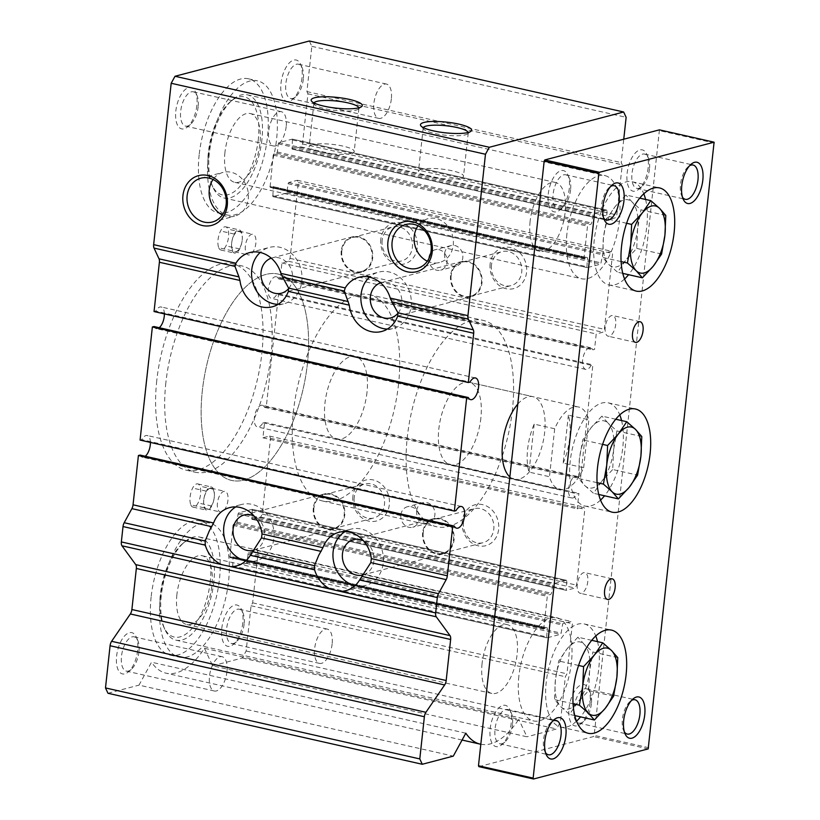 <?xml version="1.0" encoding="UTF-8"?>
<svg xmlns="http://www.w3.org/2000/svg" width="820" height="820" viewBox="0 0 820 820"><rect width="100%" height="100%" fill="white"/><g stroke="black" fill="none" stroke-linecap="round" stroke-linejoin="round"><path stroke-width="0.61" stroke-dasharray="4.1 3.07" d="M355.06 585.593A29.089 24.948 -104.7 0 0 365.566 585.459A29.089 24.948 -104.7 0 0 382.315 550.989A29.089 24.948 -104.7 0 0 350.786 529.187A29.089 24.948 -104.7 0 0 345.097 531.596M245.744 560.9A29.089 24.948 -104.7 0 0 256.24 560.767A29.089 24.948 -104.7 0 0 272.988 526.297A29.089 24.948 -104.7 0 0 241.469 504.495A29.089 24.948 -104.7 0 0 235.781 506.903M242.207 240.127A10.578 4.961 102.7 0 0 239.276 231.189A10.578 4.961 102.7 0 0 231.691 242.894A10.578 4.961 102.7 0 0 234.622 251.822A10.578 4.961 102.7 0 0 242.207 240.127A12.976 6.088 102.7 0 0 241.49 232.173A9.768 4.582 102.7 0 0 239.327 229.907A9.768 4.582 102.7 0 0 234.233 234.079A12.976 6.088 102.7 0 0 231.691 242.894A12.976 6.088 102.7 0 0 232.408 250.848A9.768 4.582 102.7 0 0 234.571 253.113A9.768 4.582 102.7 0 0 239.665 248.942A12.976 6.088 102.7 0 0 242.207 240.127M382.12 240.496A17.579 15.078 -104.7 0 0 401.718 260.914A17.579 15.078 -104.7 0 0 411.835 240.086A17.579 15.078 -104.7 0 0 392.79 226.914A17.579 15.078 -104.7 0 0 382.12 240.496M380.808 239.337A21.156 18.142 -104.7 0 0 406.207 263.322A21.156 18.142 -104.7 0 0 410.082 227.693A21.156 18.142 -104.7 0 0 380.808 239.337M341.827 251.074A17.579 15.078 -104.7 0 0 361.435 271.492A17.579 15.078 -104.7 0 0 371.552 250.664A17.579 15.078 -104.7 0 0 352.508 237.492A17.579 15.078 -104.7 0 0 341.827 251.074M341.253 250.94A18.245 15.652 -104.7 0 0 361.599 272.137A18.245 15.652 -104.7 0 0 372.106 250.52A18.245 15.652 -104.7 0 0 352.333 236.847A18.245 15.652 -104.7 0 0 341.253 250.94M288.722 288.425A18.245 15.652 -104.7 0 0 290.065 266.869A18.245 15.652 -104.7 0 0 272.148 257.9A18.245 15.652 -104.7 0 0 271.256 258.167M278.031 304.374A29.089 24.948 -104.7 0 0 284.171 303.687A29.089 24.948 -104.7 0 0 300.919 269.206A29.089 24.948 -104.7 0 0 269.401 247.414A29.089 24.948 -104.7 0 0 260.186 252.457M387.347 329.076A29.089 24.948 -104.7 0 0 393.487 328.379A29.089 24.948 -104.7 0 0 410.236 293.909A29.089 24.948 -104.7 0 0 378.717 272.107A29.089 24.948 -104.7 0 0 369.502 277.15M154.047 311.549L155.697 311.108L469.993 382.11M154.027 326.534A11.111 5.217 102.7 0 0 156.282 328.646A11.111 5.217 102.7 0 0 159.224 327.713M164.369 313.875A11.111 5.217 102.7 0 0 161.171 306.977A11.111 5.217 102.7 0 0 155.697 311.108M140.076 440.084L141.737 439.653L456.033 510.645M140.066 455.079A11.111 5.217 102.7 0 0 142.311 457.181A11.111 5.217 102.7 0 0 145.253 456.248M150.409 442.421A11.111 5.217 102.7 0 0 147.21 435.522A11.111 5.217 102.7 0 0 141.737 439.653M245.354 245.979A10.578 4.961 102.7 0 0 248.286 254.917A10.578 4.961 102.7 0 0 255.461 245.692A10.578 4.961 102.7 0 0 252.949 234.274A10.578 4.961 102.7 0 0 245.354 245.979M463.505 522.268A17.579 15.078 -104.7 0 0 483.113 542.697A17.579 15.078 -104.7 0 0 493.23 521.858A17.579 15.078 -104.7 0 0 474.185 508.687A17.579 15.078 -104.7 0 0 463.505 522.268M462.203 521.11A21.156 18.142 -104.7 0 0 487.603 545.095A21.156 18.142 -104.7 0 0 491.467 509.476A21.156 18.142 -104.7 0 0 462.203 521.11M217.433 503.06A10.578 4.961 102.7 0 0 220.354 511.998A10.578 4.961 102.7 0 0 227.529 502.773A10.578 4.961 102.7 0 0 225.018 491.364A10.578 4.961 102.7 0 0 217.433 503.06M203.76 499.974A10.578 4.961 102.7 0 0 206.691 508.912A10.578 4.961 102.7 0 0 214.276 497.207A10.578 4.961 102.7 0 0 211.355 488.269A10.578 4.961 102.7 0 0 203.76 499.974A12.976 6.088 102.7 0 0 204.477 507.928A9.768 4.582 102.7 0 0 206.64 510.194A9.768 4.582 102.7 0 0 211.734 506.022A12.976 6.088 102.7 0 0 214.276 497.207A12.976 6.088 102.7 0 0 213.559 489.253A9.768 4.582 102.7 0 0 211.396 486.988A9.768 4.582 102.7 0 0 206.302 491.159A12.976 6.088 102.7 0 0 203.76 499.974M218.745 247.753A9.768 4.582 102.7 0 0 220.908 250.018A9.768 4.582 102.7 0 0 226.002 245.846A12.976 6.088 102.7 0 0 227.827 229.087A9.768 4.582 102.7 0 0 225.664 226.822A9.768 4.582 102.7 0 0 220.57 230.994A12.976 6.088 102.7 0 0 218.745 247.753L232.408 250.848M190.814 504.843A9.768 4.582 102.7 0 0 192.977 507.108A9.768 4.582 102.7 0 0 198.071 502.937A12.976 6.088 102.7 0 0 199.895 486.168A9.768 4.582 102.7 0 0 197.733 483.902A9.768 4.582 102.7 0 0 192.638 488.074A12.976 6.088 102.7 0 0 190.814 504.843L204.477 507.928M137.647 650.516A21.156 9.932 -77.3 0 1 128.34 671.918A21.156 9.932 -77.3 0 1 116.748 665.071A21.156 9.932 -77.3 0 1 122.836 638.155A21.156 9.932 -77.3 0 1 136.233 636.966A21.156 9.932 -77.3 0 1 137.647 650.516M138.959 651.674A17.579 8.251 -77.3 0 1 131.22 669.458A17.579 8.251 -77.3 0 1 126.341 671.119A17.579 8.251 -77.3 0 1 122.17 652.156A17.579 8.251 -77.3 0 1 134.09 636.822A17.579 8.251 -77.3 0 1 137.78 640.42A17.579 8.251 -77.3 0 1 138.959 651.674M226.976 671.559A17.579 8.251 -77.3 0 1 214.358 691.004A17.579 8.251 -77.3 0 1 210.186 672.041A17.579 8.251 -77.3 0 1 222.107 656.707A17.579 8.251 -77.3 0 1 226.976 671.559M196.861 105.503A21.156 9.932 -77.3 0 1 187.544 126.905A21.156 9.932 -77.3 0 1 175.962 120.058A21.156 9.932 -77.3 0 1 182.04 93.142A21.156 9.932 -77.3 0 1 195.447 91.953A21.156 9.932 -77.3 0 1 196.861 105.503M198.163 106.661A17.579 8.251 -77.3 0 1 190.424 124.445A17.579 8.251 -77.3 0 1 185.556 126.106A17.579 8.251 -77.3 0 1 181.374 107.143A17.579 8.251 -77.3 0 1 193.294 91.809A17.579 8.251 -77.3 0 1 196.984 95.407A17.579 8.251 -77.3 0 1 198.163 106.661M286.18 126.546A17.579 8.251 -77.3 0 1 273.572 145.98A17.579 8.251 -77.3 0 1 269.39 127.018A17.579 8.251 -77.3 0 1 281.321 111.694A17.579 8.251 -77.3 0 1 286.18 126.546M302.016 77.89A21.156 9.932 -77.3 0 1 292.709 99.292A21.156 9.932 -77.3 0 1 281.116 92.445A21.156 9.932 -77.3 0 1 287.205 65.528A21.156 9.932 -77.3 0 1 300.602 64.339A21.156 9.932 -77.3 0 1 302.016 77.89M303.328 79.048A17.579 8.251 -77.3 0 1 295.589 96.832A17.579 8.251 -77.3 0 1 290.71 98.492A17.579 8.251 -77.3 0 1 286.539 79.53A17.579 8.251 -77.3 0 1 298.459 64.196A17.579 8.251 -77.3 0 1 302.149 67.793A17.579 8.251 -77.3 0 1 303.328 79.048M391.345 98.933A17.579 8.251 -77.3 0 1 378.727 118.377A17.579 8.251 -77.3 0 1 374.555 99.415A17.579 8.251 -77.3 0 1 386.476 84.081A17.579 8.251 -77.3 0 1 391.345 98.933M242.812 622.903A21.156 9.932 -77.3 0 1 233.505 644.305A21.156 9.932 -77.3 0 1 221.912 637.468A21.156 9.932 -77.3 0 1 227.991 610.551A21.156 9.932 -77.3 0 1 241.398 609.352A21.156 9.932 -77.3 0 1 242.812 622.903M244.114 624.071A17.579 8.251 -77.3 0 1 236.375 641.845A17.579 8.251 -77.3 0 1 231.506 643.505A17.579 8.251 -77.3 0 1 227.324 624.543A17.579 8.251 -77.3 0 1 239.255 609.219A17.579 8.251 -77.3 0 1 242.935 612.806A17.579 8.251 -77.3 0 1 244.114 624.071M332.131 643.946A17.579 8.251 -77.3 0 1 319.523 663.39A17.579 8.251 -77.3 0 1 315.351 644.428A17.579 8.251 -77.3 0 1 327.272 629.094A17.579 8.251 -77.3 0 1 332.131 643.946M165.845 382.827A105.78 49.661 102.7 0 0 195.119 472.197A105.78 49.661 102.7 0 0 266.869 379.967A105.78 49.661 102.7 0 0 241.736 265.844A105.78 49.661 102.7 0 0 165.845 382.827M156.743 380.767A105.78 49.661 102.7 0 0 186.017 470.137A105.78 49.661 102.7 0 0 257.757 377.907A105.78 49.661 102.7 0 0 232.624 263.784A105.78 49.661 102.7 0 0 156.743 380.767M224.926 152.53A35.26 16.554 102.7 0 0 234.684 182.327A35.26 16.554 102.7 0 0 258.597 151.577A35.26 16.554 102.7 0 0 250.213 113.539A35.26 16.554 102.7 0 0 224.926 152.53M208.27 156.907A68.757 32.277 102.7 0 0 227.304 214.994A68.757 32.277 102.7 0 0 273.931 155.041A68.757 32.277 102.7 0 0 257.593 80.862A68.757 32.277 102.7 0 0 208.27 156.907M199.157 154.847A68.757 32.277 102.7 0 0 218.192 212.933A68.757 32.277 102.7 0 0 264.819 152.981A68.757 32.277 102.7 0 0 248.491 78.812A68.757 32.277 102.7 0 0 199.157 154.847M176.884 594.715A35.26 16.554 102.7 0 0 186.642 624.502A35.26 16.554 102.7 0 0 210.555 593.762A35.26 16.554 102.7 0 0 202.181 555.724A35.26 16.554 102.7 0 0 176.884 594.715M160.238 599.082A68.757 32.277 102.7 0 0 179.262 657.179A68.757 32.277 102.7 0 0 225.9 597.226A68.757 32.277 102.7 0 0 209.561 523.047A68.757 32.277 102.7 0 0 160.238 599.082M151.126 597.032A68.757 32.277 102.7 0 0 170.15 655.118A68.757 32.277 102.7 0 0 216.787 595.166A68.757 32.277 102.7 0 0 200.449 520.987A68.757 32.277 102.7 0 0 151.126 597.032M465.821 733.203L151.526 662.211L139 685.13L453.296 756.122M480.817 744.263A87.268 40.969 102.7 0 0 518.773 719.304L204.477 648.302A87.268 40.969 102.7 0 1 166.071 673.179A87.268 40.969 102.7 0 1 151.526 662.211M204.477 648.302L212.616 665.799L526.911 736.79L518.773 719.304M212.616 665.799L242.32 657.999L246.143 650.998L251.063 605.755L252.652 602.833L258.105 552.701L257.07 550.476L248.388 552.762L246.861 562.151L561.157 633.143L562.684 623.753L571.355 621.478L572.391 623.702L566.948 673.835L565.359 676.746L560.439 721.989L556.616 728.99L526.911 736.79M107.973 693.269L139 685.13M292.719 140.025L607.015 211.017L606.718 210.125L292.422 139.123L292.115 149.137L300.909 146.862L302.508 143.941L307.951 93.818L306.916 91.584L311.836 46.34L309.345 41M292.422 139.123L606.595 210.125L593.188 213.651L591.661 223.04L591.025 224.208L588.124 224.967L587.489 226.135L584.086 257.5L584.373 258.392L587.509 257.623L273.214 186.632L270.2 187.39L584.496 258.382M584.373 258.392L270.077 187.39L273.193 155.134L273.839 153.975L276.729 153.207L277.365 152.048L278.257 143.818L278.892 142.649L292.299 139.133M272.619 195.744L586.915 266.746L587.202 267.638L272.906 196.646L273.214 186.632M272.906 196.646L587.325 267.638L600.732 264.112L602.905 253.554L611.576 251.279L612.612 253.503L604.371 329.343L602.782 332.254L596.212 333.986L594.531 349.412L592.87 349.843A11.111 5.217 102.7 0 0 590.615 347.741A11.111 5.217 102.7 0 0 583.082 357.417A11.111 5.217 102.7 0 0 585.726 369.4A11.111 5.217 102.7 0 0 591.199 365.269L592.86 364.828L580.57 477.947L578.91 478.388A11.111 5.217 102.7 0 0 576.655 476.276A11.111 5.217 102.7 0 0 569.121 485.963A11.111 5.217 102.7 0 0 571.765 497.945A11.111 5.217 102.7 0 0 577.239 493.814L578.889 493.373L577.218 508.8L583.789 507.078L584.824 509.302L576.583 585.142L574.994 588.053L566.189 590.338L251.904 519.337L260.698 517.061L262.287 514.14L270.528 438.3L269.493 436.076L262.923 437.808L264.593 422.382L262.943 422.812L577.239 493.814M590.615 347.741L276.33 276.74A11.111 5.217 102.7 0 1 278.585 278.851L280.235 278.41L281.916 262.984L288.486 261.262L290.075 258.351L298.316 182.511L297.281 180.277L288.609 182.563L286.436 193.12L273.029 196.636M276.33 276.74A11.111 5.217 102.7 0 0 268.796 286.426A11.111 5.217 102.7 0 0 271.43 298.408A11.111 5.217 102.7 0 0 276.904 294.277L591.199 365.269M576.655 476.276L262.359 405.285A11.111 5.217 102.7 0 1 264.614 407.386L266.274 406.956L278.564 293.837L276.904 294.277M262.359 405.285A11.111 5.217 102.7 0 0 254.825 414.971A11.111 5.217 102.7 0 0 257.47 426.953A11.111 5.217 102.7 0 0 262.943 422.812M252.498 510.224L566.794 581.216L566.497 580.324L252.211 509.322L251.904 519.337M252.211 509.322L566.384 580.324L552.977 583.85L551.44 593.239L550.804 594.408L547.914 595.166L547.278 596.335L543.865 627.7L544.162 628.591L547.299 627.823L233.003 556.831L229.989 557.59L544.285 628.581M544.162 628.591L229.866 557.59L232.982 525.333L233.618 524.164L236.508 523.406L237.144 522.248L238.036 514.017L238.681 512.848L252.088 509.333M232.398 565.943L546.694 636.945L546.991 637.837L232.695 566.845L233.003 556.831M232.695 566.845L547.104 637.837L560.511 634.311L561.157 633.143M246.861 562.151L246.225 563.319L232.818 566.835M517.768 404.137A42.312 19.864 -77.3 0 1 532.938 396.685A42.312 19.864 -77.3 0 1 544.644 432.437A42.312 19.864 -77.3 0 1 514.294 479.228A42.312 19.864 -77.3 0 1 509.866 476.922M530.109 221.472A35.26 16.554 102.7 0 0 539.867 251.258A35.26 16.554 102.7 0 0 563.781 220.518A35.26 16.554 102.7 0 0 555.406 182.47A35.26 16.554 102.7 0 0 530.109 221.472M482.068 663.646A35.26 16.554 102.7 0 0 491.826 693.443A35.26 16.554 102.7 0 0 515.739 662.693A35.26 16.554 102.7 0 0 507.365 624.655A35.26 16.554 102.7 0 0 482.068 663.646M546.694 636.945L547.299 627.823M566.794 581.216L566.189 590.338M586.915 266.746L587.509 257.623M607.015 211.017L606.41 220.139L615.205 217.853L616.804 214.942L622.247 164.81L621.211 162.585L623.753 139.215M281.916 262.984L596.212 333.986M288.486 261.262L602.782 332.254M280.235 278.41L594.531 349.412M278.585 278.851L592.87 349.843M278.564 293.837L592.86 364.828M266.274 406.956L580.57 477.947M264.614 407.386L578.91 478.388M264.593 422.382L578.889 493.373M262.923 437.808L577.218 508.8M269.493 436.076L583.789 507.078M270.528 438.3L584.824 509.302M416.652 510.819A10.578 9.071 -104.7 0 0 428.45 523.109A10.578 9.071 -104.7 0 0 434.538 510.573A10.578 9.071 -104.7 0 0 423.079 502.65A10.578 9.071 -104.7 0 0 416.652 510.819M352.887 496.418A21.156 18.142 -104.7 0 0 378.276 520.403A21.156 18.142 -104.7 0 0 382.151 484.774A21.156 18.142 -104.7 0 0 352.887 496.418M262.287 514.14L576.583 585.142M260.698 517.061L574.994 588.053M257.07 550.476L571.355 621.478M258.105 552.701L572.391 623.702M252.652 602.833L566.948 673.835M251.063 605.755L565.359 676.746M246.143 650.998L560.439 721.989M242.32 657.999L556.616 728.99M290.075 258.351L604.371 329.343M313.322 508.031A18.245 15.652 -104.7 0 0 333.678 529.228A18.245 15.652 -104.7 0 0 344.174 507.601A18.245 15.652 -104.7 0 0 324.402 493.927A18.245 15.652 -104.7 0 0 313.322 508.031M313.906 508.154A17.579 15.078 -104.7 0 0 333.504 528.582A17.579 15.078 -104.7 0 0 343.621 507.744A17.579 15.078 -104.7 0 0 324.577 494.573A17.579 15.078 -104.7 0 0 313.906 508.154M254.138 550.087A18.245 15.652 -104.7 0 0 264.686 534.005A18.245 15.652 -104.7 0 0 254.149 516.087M354.189 497.576A17.579 15.078 -104.7 0 0 373.787 518.004A17.579 15.078 -104.7 0 0 383.914 497.166A17.579 15.078 -104.7 0 0 364.859 483.995A17.579 15.078 -104.7 0 0 354.189 497.576M363.465 574.779A18.245 15.652 -104.7 0 0 374.012 558.697A18.245 15.652 -104.7 0 0 363.465 540.78M422.648 532.723A18.245 15.652 -104.7 0 0 442.995 553.92A18.245 15.652 -104.7 0 0 453.501 532.293A18.245 15.652 -104.7 0 0 433.729 518.619A18.245 15.652 -104.7 0 0 422.648 532.723M423.222 532.846A17.579 15.078 -104.7 0 0 442.82 553.274A17.579 15.078 -104.7 0 0 452.947 532.436A17.579 15.078 -104.7 0 0 433.893 519.265A17.579 15.078 -104.7 0 0 423.222 532.846M400.877 514.96A10.578 9.071 -104.7 0 0 412.675 527.25A10.578 9.071 -104.7 0 0 418.764 514.714A10.578 9.071 -104.7 0 0 407.304 506.791A10.578 9.071 -104.7 0 0 400.877 514.96M428.809 257.88A10.578 9.071 -104.7 0 0 440.606 270.169A10.578 9.071 -104.7 0 0 446.695 257.634A10.578 9.071 -104.7 0 0 435.235 249.71A10.578 9.071 -104.7 0 0 428.809 257.88M444.583 253.739A10.578 9.071 -104.7 0 0 456.381 266.029A10.578 9.071 -104.7 0 0 462.47 253.493A10.578 9.071 -104.7 0 0 451.01 245.57A10.578 9.071 -104.7 0 0 444.583 253.739M427.333 261.211A22.652 19.434 -104.7 0 0 439.499 262.502A22.652 19.434 -104.7 0 0 452.537 235.658A22.652 19.434 -104.7 0 0 427.999 218.684A22.652 19.434 -104.7 0 0 418.036 225.797M222.353 214.912A22.652 19.434 -104.7 0 0 234.53 216.203A22.652 19.434 -104.7 0 0 247.568 189.358A22.652 19.434 -104.7 0 0 223.019 172.385A22.652 19.434 -104.7 0 0 213.056 179.488M421.5 169.35A22.652 4.736 6.2 0 0 418.487 171.308A22.652 4.736 6.2 0 0 440.494 178.463A22.652 4.736 6.2 0 0 463.525 176.197A22.652 4.736 6.2 0 0 447.084 169.801A22.652 4.736 6.2 0 0 421.5 169.35M423.325 127.612A22.652 4.736 6.2 0 0 423.192 128.023A22.652 4.736 6.2 0 0 423.602 129.088A22.652 4.736 6.2 0 0 445.198 135.177A22.652 4.736 6.2 0 0 467.605 133.865A22.652 4.736 6.2 0 0 468.23 132.912A22.652 4.736 6.2 0 0 468.189 132.481M312.184 144.658A22.652 4.736 6.2 0 0 309.171 146.616A22.652 4.736 6.2 0 0 331.178 153.77A22.652 4.736 6.2 0 0 354.209 151.505A22.652 4.736 6.2 0 0 337.768 145.109A22.652 4.736 6.2 0 0 312.184 144.658M314.009 102.92A22.652 4.736 6.2 0 0 313.875 103.33A22.652 4.736 6.2 0 0 314.285 104.386A22.652 4.736 6.2 0 0 335.882 110.485A22.652 4.736 6.2 0 0 358.279 109.173A22.652 4.736 6.2 0 0 358.914 108.219A22.652 4.736 6.2 0 0 358.873 107.789M480.879 418.036A42.312 19.864 -77.3 0 1 450.518 464.827A42.312 19.864 -77.3 0 1 440.473 419.174A42.312 19.864 -77.3 0 1 469.163 382.284A42.312 19.864 -77.3 0 1 480.879 418.036M512.428 409.744A105.78 49.661 -77.3 0 1 436.537 526.727A105.78 49.661 -77.3 0 1 411.404 412.614A105.78 49.661 -77.3 0 1 483.154 320.374A105.78 49.661 -77.3 0 1 512.428 409.744M307.449 363.444A105.78 49.661 -77.3 0 1 231.568 480.428A105.78 49.661 -77.3 0 1 206.435 366.314A105.78 49.661 -77.3 0 1 278.175 274.075A105.78 49.661 -77.3 0 1 307.449 363.444A105.78 49.661 -77.3 0 1 231.568 480.428A105.78 49.661 -77.3 0 1 206.435 366.314A105.78 49.661 -77.3 0 1 278.175 274.075A105.78 49.661 -77.3 0 1 307.449 363.444M311.836 46.34L626.131 117.342M306.916 91.584L621.211 162.585M307.951 93.818L622.247 164.81M302.508 143.941L616.804 214.942M300.909 146.862L615.205 217.853M297.281 180.277L611.576 251.279M298.316 182.511L612.612 253.503M490.134 264.03A21.156 18.142 -104.7 0 0 515.524 288.015A21.156 18.142 -104.7 0 0 519.398 252.386A21.156 18.142 -104.7 0 0 490.134 264.03M491.436 265.188A17.579 15.078 -104.7 0 0 511.034 285.616A17.579 15.078 -104.7 0 0 521.161 264.778A17.579 15.078 -104.7 0 0 502.106 251.607A17.579 15.078 -104.7 0 0 491.436 265.188M451.154 275.766A17.579 15.078 -104.7 0 0 470.752 296.184A17.579 15.078 -104.7 0 0 480.868 275.356A17.579 15.078 -104.7 0 0 461.824 262.185A17.579 15.078 -104.7 0 0 451.154 275.766M450.569 275.643A18.245 15.652 -104.7 0 0 470.926 296.84A18.245 15.652 -104.7 0 0 481.432 275.212A18.245 15.652 -104.7 0 0 461.65 261.539A18.245 15.652 -104.7 0 0 450.569 275.643M398.038 313.117A18.245 15.652 -104.7 0 0 399.381 291.571A18.245 15.652 -104.7 0 0 381.474 282.592A18.245 15.652 -104.7 0 0 380.582 282.859M639.764 198.143L625.937 195.016L615.113 206.63A34.378 16.144 -77.3 0 1 632.199 202.14L625.937 195.016M665.799 215.445L640.922 209.828L632.199 202.14A34.378 16.144 -77.3 0 1 637.601 228.841A34.378 16.144 -77.3 0 1 625.916 260.032A34.378 16.144 -77.3 0 1 608.819 264.522A34.378 16.144 -77.3 0 1 603.428 237.82A34.378 16.144 -77.3 0 1 615.113 206.63L606.749 218.796L603.428 237.82L602.556 257.388L608.819 264.522L617.552 272.199L625.916 260.032L636.73 248.419L637.601 228.841L640.922 209.828M615.748 419.235L601.911 416.109L591.097 427.722L582.733 439.889L579.402 458.913L578.541 478.48L584.803 485.604L593.526 493.291L601.89 481.125A34.378 16.144 -77.3 0 1 584.803 485.604A34.378 16.144 -77.3 0 1 579.402 458.913A34.378 16.144 -77.3 0 1 591.097 427.722A34.378 16.144 -77.3 0 1 608.184 423.233L601.911 416.109M641.783 436.537L616.906 430.92L608.184 423.233A34.378 16.144 -77.3 0 1 613.585 449.934L612.714 469.511L637.591 475.128M591.732 640.328L577.895 637.201L567.081 648.815A34.378 16.144 -77.3 0 1 584.168 644.325L577.895 637.201M617.768 657.63L592.891 652.002L584.168 644.325A34.378 16.144 -77.3 0 1 589.57 671.026A34.378 16.144 -77.3 0 1 577.874 702.207A34.378 16.144 -77.3 0 1 560.788 706.697A34.378 16.144 -77.3 0 1 555.386 679.995A34.378 16.144 -77.3 0 1 567.081 648.815L558.707 660.981L555.386 679.995L554.515 699.573L560.788 706.697L569.51 714.384L577.874 702.207L588.698 690.594L589.57 671.026L592.891 652.002M598.754 494.47L593.526 493.291M597.073 482.672L578.541 478.48M602.608 444.378L582.733 439.889M367.001 392.308A42.312 19.864 -77.3 0 1 336.651 439.1A42.312 19.864 -77.3 0 1 326.596 393.457A42.312 19.864 -77.3 0 1 355.296 356.556A42.312 19.864 -77.3 0 1 367.001 392.308M563.155 463.105A42.312 19.864 102.7 0 0 569.695 438.095A42.312 19.864 102.7 0 0 568.362 415.156L588.862 419.779A42.312 19.864 102.7 0 0 578.489 406.976A42.312 19.864 102.7 0 0 554.679 428.757L534.179 424.124A42.312 19.864 102.7 0 0 528.972 472.084L549.472 476.717A42.312 19.864 102.7 0 0 559.845 489.519A42.312 19.864 102.7 0 0 583.645 467.738L563.155 463.105L568.362 415.156M645.586 199.455A52.89 24.825 -77.3 0 1 646.806 226.422A52.89 24.825 -77.3 0 1 628.591 274.69M624.553 279.005A52.89 24.825 -77.3 0 1 608.86 284.919A52.89 24.825 -77.3 0 1 596.294 227.857A52.89 24.825 -77.3 0 1 632.169 181.743A52.89 24.825 -77.3 0 1 643.803 193.827M258.31 139.318A50.245 23.585 -77.3 0 1 237.81 188.661A50.245 23.585 -77.3 0 1 211.724 184.613A50.245 23.585 -77.3 0 1 230.481 101.598A50.245 23.585 -77.3 0 1 258.31 139.318M261.908 139.482A52.89 24.825 -77.3 0 1 223.962 197.979A52.89 24.825 -77.3 0 1 212.872 187.165A52.89 24.825 -77.3 0 1 232.603 99.784A52.89 24.825 -77.3 0 1 247.271 94.802A52.89 24.825 -77.3 0 1 261.908 139.482M566.897 234.059A52.89 24.825 102.7 0 0 581.534 278.749A52.89 24.825 102.7 0 0 619.469 220.252A52.89 24.825 102.7 0 0 604.832 175.572A52.89 24.825 102.7 0 0 566.897 234.059M210.279 581.493A50.245 23.585 -77.3 0 1 189.779 630.846A50.245 23.585 -77.3 0 1 163.692 626.798A50.245 23.585 -77.3 0 1 182.44 543.783A50.245 23.585 -77.3 0 1 210.279 581.493M213.866 581.667A52.89 24.825 -77.3 0 1 175.931 640.153A52.89 24.825 -77.3 0 1 164.83 629.35A52.89 24.825 -77.3 0 1 184.572 541.969A52.89 24.825 -77.3 0 1 199.229 536.977A52.89 24.825 -77.3 0 1 213.866 581.667M518.855 676.244A52.89 24.825 102.7 0 0 533.492 720.923A52.89 24.825 102.7 0 0 571.438 662.437A52.89 24.825 102.7 0 0 556.8 617.747A52.89 24.825 102.7 0 0 518.855 676.244M616.906 430.92L613.585 449.934A34.378 16.144 -77.3 0 1 601.89 481.125L612.714 469.511M661.607 254.036L636.73 248.419M622.769 273.378L617.552 272.199M621.088 261.58L602.556 257.388M626.623 223.286L606.749 218.796M554.679 428.757L549.472 476.717M583.645 467.738L588.862 419.779M590.072 702.494A21.156 9.932 -77.3 0 1 580.755 723.896A21.156 9.932 -77.3 0 1 569.172 717.059A21.156 9.932 -77.3 0 1 575.25 690.143A21.156 9.932 -77.3 0 1 588.657 688.943A21.156 9.932 -77.3 0 1 590.072 702.494M569.295 188.477A21.156 9.932 -77.3 0 1 559.978 209.879A21.156 9.932 -77.3 0 1 548.395 203.032A21.156 9.932 -77.3 0 1 554.474 176.115A21.156 9.932 -77.3 0 1 567.87 174.926A21.156 9.932 -77.3 0 1 569.295 188.477M648.159 167.762A21.156 9.932 -77.3 0 1 638.852 189.164A21.156 9.932 -77.3 0 1 627.259 182.327A21.156 9.932 -77.3 0 1 633.337 155.41A21.156 9.932 -77.3 0 1 646.744 154.211A21.156 9.932 -77.3 0 1 648.159 167.762M511.198 723.209A21.156 9.932 -77.3 0 1 501.891 744.611A21.156 9.932 -77.3 0 1 490.298 737.764A21.156 9.932 -77.3 0 1 496.377 710.848A21.156 9.932 -77.3 0 1 509.784 709.659A21.156 9.932 -77.3 0 1 511.198 723.209M478.9 766.649L593.526 736.555L594.162 735.386L659.434 129.847M545.525 752.657A17.579 8.251 -77.3 0 1 544.705 751.171A17.579 8.251 -77.3 0 1 551.265 722.133A17.579 8.251 -77.3 0 1 552.649 721.149M648.179 748.906L593.526 736.555M714.507 143.08L659.844 130.728M648.815 747.737L594.162 735.386M597.544 641.64A52.89 24.825 -77.3 0 1 598.764 668.607A52.89 24.825 -77.3 0 1 580.55 716.875M576.521 721.19A52.89 24.825 -77.3 0 1 560.818 727.104A52.89 24.825 -77.3 0 1 548.262 670.043A52.89 24.825 -77.3 0 1 584.127 623.928A52.89 24.825 -77.3 0 1 595.761 636.002M621.57 420.547A52.89 24.825 -77.3 0 1 622.79 447.515A52.89 24.825 -77.3 0 1 604.566 495.782M600.537 500.097A52.89 24.825 -77.3 0 1 584.845 506.012A52.89 24.825 -77.3 0 1 572.278 448.95A52.89 24.825 -77.3 0 1 608.153 402.835A52.89 24.825 -77.3 0 1 619.776 414.92M605.201 327.262A10.578 4.961 102.7 0 0 608.132 336.2A10.578 4.961 102.7 0 0 615.307 326.975A10.578 4.961 102.7 0 0 612.786 315.567A10.578 4.961 102.7 0 0 605.201 327.262M577.27 584.342A10.578 4.961 102.7 0 0 580.201 593.28A10.578 4.961 102.7 0 0 587.376 584.055A10.578 4.961 102.7 0 0 584.865 572.647A10.578 4.961 102.7 0 0 577.27 584.342M591.374 703.662A17.579 8.251 -77.3 0 1 583.635 721.446A17.579 8.251 -77.3 0 1 578.766 723.096A17.579 8.251 -77.3 0 1 574.584 704.134A17.579 8.251 -77.3 0 1 586.505 688.81A17.579 8.251 -77.3 0 1 590.195 692.398A17.579 8.251 -77.3 0 1 591.374 703.662M624.399 731.952A17.579 8.251 -77.3 0 1 623.569 730.466A17.579 8.251 -77.3 0 1 630.129 701.418A17.579 8.251 -77.3 0 1 631.513 700.434M570.597 189.635A17.579 8.251 -77.3 0 1 562.858 207.419A17.579 8.251 -77.3 0 1 557.979 209.079A17.579 8.251 -77.3 0 1 553.807 190.117A17.579 8.251 -77.3 0 1 565.728 174.783A17.579 8.251 -77.3 0 1 569.418 178.381A17.579 8.251 -77.3 0 1 570.597 189.635M603.622 217.925A17.579 8.251 -77.3 0 1 602.792 216.439A17.579 8.251 -77.3 0 1 609.352 187.401A17.579 8.251 -77.3 0 1 610.736 186.417M649.46 168.93A17.579 8.251 -77.3 0 1 641.722 186.714A17.579 8.251 -77.3 0 1 636.853 188.364A17.579 8.251 -77.3 0 1 632.681 169.402A17.579 8.251 -77.3 0 1 644.602 154.078A17.579 8.251 -77.3 0 1 648.282 157.665A17.579 8.251 -77.3 0 1 649.46 168.93M682.486 197.22A17.579 8.251 -77.3 0 1 681.666 195.734A17.579 8.251 -77.3 0 1 688.226 166.696A17.579 8.251 -77.3 0 1 689.61 165.701M512.5 724.367A17.579 8.251 -77.3 0 1 504.761 742.151A17.579 8.251 -77.3 0 1 499.892 743.812A17.579 8.251 -77.3 0 1 495.721 724.849A17.579 8.251 -77.3 0 1 507.641 709.515A17.579 8.251 -77.3 0 1 511.321 713.113A17.579 8.251 -77.3 0 1 512.5 724.367M613.575 696.221L588.698 690.594M574.738 715.563L569.51 714.384M573.057 703.755L554.515 699.573M578.582 665.471L558.707 660.981M398.551 384.026A105.78 49.661 -77.3 0 1 322.66 501.01A105.78 49.661 -77.3 0 1 297.527 386.886A105.78 49.661 -77.3 0 1 369.277 294.657A105.78 49.661 -77.3 0 1 398.551 384.026M534.179 424.124L528.972 472.084M239.665 248.942L226.002 245.846M234.233 234.079L220.57 230.994M241.49 232.173L227.827 229.087M211.734 506.022L198.071 502.937M206.302 491.159L192.638 488.074M213.559 489.253L199.895 486.168M252.017 519.337L566.312 590.328M251.607 518.445L565.902 589.447M238.681 512.848L552.977 583.85M238.036 514.017L552.332 585.008M237.144 522.248L551.44 593.239M236.508 523.406L550.804 594.408M233.618 524.164L547.914 595.166M232.982 525.333L547.278 596.335M229.569 556.698L543.865 627.7M232.88 556.831L547.176 627.823M233.29 557.723L547.586 628.714M246.225 563.319L560.511 634.311M247.753 553.92L562.048 624.922M248.388 552.762L562.684 623.753M292.238 149.137L606.534 220.129M291.828 148.246L606.113 219.247M278.892 142.649L593.188 213.651M278.257 143.818L592.553 214.809M277.365 152.048L591.661 223.04M276.729 153.207L591.025 224.208M273.839 153.975L588.124 224.967M273.193 155.134L587.489 226.135M269.79 186.499L584.086 257.5M273.091 186.632L587.386 257.623M273.511 187.524L587.807 258.515M286.436 193.12L600.732 264.112M287.072 191.952L601.367 262.943M287.974 183.721L602.259 254.723M288.609 182.563L602.905 253.554M345.845 590.636L365.566 585.459M338.957 532.293L350.786 529.187M236.529 565.943L256.24 560.767M229.641 507.601L241.469 504.495M361.435 271.492L401.718 260.914M352.508 237.492L392.79 226.914M281.414 293.191L361.599 272.137M272.148 257.9L352.333 236.847M272.342 306.793L284.171 303.687M249.68 252.591L269.401 247.414M381.659 331.485L393.487 328.379M358.996 277.283L378.717 272.107M475.467 377.969L161.171 306.977M470.577 399.637L156.282 328.646M461.506 506.514L147.21 435.522M456.607 528.182L142.311 457.181M234.622 251.822L248.286 254.917M239.276 231.189L252.949 234.274M206.691 508.912L220.354 511.998M211.355 488.269L225.018 491.364M220.908 250.018L234.571 253.113M225.664 226.822L239.327 229.907M192.977 507.108L206.64 510.194M197.733 483.902L211.396 486.988M137.78 640.42L136.233 636.966M131.22 669.458L128.34 671.918M126.341 671.119L214.358 691.004M134.09 636.822L222.107 656.707M196.984 95.407L195.447 91.953M190.424 124.445L187.544 126.905M185.556 126.106L273.572 145.98M193.294 91.809L281.321 111.694M302.149 67.793L300.602 64.339M295.589 96.832L292.709 99.292M290.71 98.492L378.727 118.377M298.459 64.196L386.476 84.081M242.935 612.806L241.398 609.352M236.375 641.845L233.505 644.305M231.506 643.505L319.523 663.39M239.255 609.219L327.272 629.094M186.017 470.137L195.119 472.197M232.624 263.784L241.736 265.844M218.192 212.933L227.304 214.994M248.491 78.812L257.593 80.862M170.15 655.118L179.262 657.179M200.449 520.987L209.561 523.047M462.08 740.04L166.071 673.179M585.726 369.4L271.43 298.408M571.765 497.945L257.47 426.953M253.493 550.281L333.678 529.228M244.216 514.981L324.402 493.927M333.504 528.582L373.787 518.004M324.577 494.573L364.859 483.995M362.809 574.974L442.995 553.92M353.543 539.673L433.729 518.619M442.82 553.274L483.113 542.697M433.893 519.265L474.185 508.687M423.079 502.65L407.304 506.791M428.45 523.109L412.675 527.25M451.01 245.57L435.235 249.71M456.381 266.029L440.606 270.169M417.37 268.314L439.499 262.502M405.859 224.495L427.999 218.684M212.39 222.015L234.53 216.203M200.89 178.196L223.019 172.385M423.192 128.023L418.487 171.308M468.23 132.912L463.525 176.197M467.605 133.865L470.895 131.333M423.602 129.088L420.926 125.911M313.875 103.33L309.171 146.616M358.914 108.219L354.209 151.505M358.279 109.173L361.579 106.641M314.285 104.386L311.61 101.219M507.365 624.655L202.181 555.724M491.826 693.443L186.642 624.502M555.406 182.47L250.213 113.539M539.867 251.258L234.684 182.327M450.518 464.827L514.294 479.228M469.163 382.284L532.938 396.685M322.66 501.01L436.537 526.727M369.277 294.657L483.154 320.374M606.41 220.139L292.115 149.137M470.752 296.184L511.034 285.616M461.824 262.185L502.106 251.607M390.74 317.893L470.926 296.84M381.474 282.592L461.65 261.539M336.651 439.1L559.845 489.519M355.296 356.556L578.489 406.976M211.724 184.613L212.872 187.165M230.481 101.598L232.603 99.784M223.962 197.979L581.534 278.749M247.271 94.802L604.832 175.572M163.692 626.798L164.83 629.35M182.44 543.783L184.572 541.969M175.931 640.153L533.492 720.923M199.229 536.977L556.8 617.747M608.86 284.919L636.187 291.09M632.169 181.743L659.495 187.913M544.705 751.171L546.243 754.625M551.265 722.133L554.146 719.673M560.818 727.104L588.155 733.275M584.127 623.928L611.464 630.098M640.123 321.737L612.786 315.567M635.459 342.37L608.132 336.2M612.191 578.817L584.865 572.647M607.528 599.451L580.201 593.28M590.195 692.398L588.657 688.943M583.635 721.446L580.755 723.896M578.766 723.096L627.259 734.054M586.505 688.81L635.008 699.768M623.569 730.466L625.117 733.92M630.129 701.418L633.009 698.968M569.418 178.381L567.87 174.926M562.858 207.419L559.978 209.879M557.979 209.079L606.482 220.037M565.728 174.783L614.221 185.74M602.792 216.439L604.34 219.893M609.352 187.401L612.232 184.941M648.282 157.665L646.744 154.211M641.722 186.714L638.852 189.164M636.853 188.364L685.346 199.321M644.602 154.078L693.095 165.035M681.666 195.734L683.203 199.188M688.226 166.696L691.106 164.236M511.321 713.113L509.784 709.659M504.761 742.151L501.891 744.611M499.892 743.812L548.385 754.759M507.641 709.515L556.134 720.472M584.845 506.012L612.171 512.182M608.153 402.835L635.479 409.006"/><path stroke-width="1.23" d="M422.269 764.271L107.973 693.269L105.493 687.929L110.075 645.74A5.289 2.48 102.7 0 1 111.612 641.301L130.349 613.965A5.289 2.48 102.7 0 0 131.887 609.526L136.345 568.486A5.289 2.48 102.7 0 0 135.72 564.611L121.985 545.802A5.289 2.48 102.7 0 1 121.35 541.928L123.02 526.553A5.289 2.48 102.7 0 1 124.189 522.719L131.887 508.636A5.289 2.48 102.7 0 0 133.045 504.802L213.6 522.996A29.089 24.948 -104.7 0 1 229.641 507.601A29.089 24.948 -104.7 0 1 262.021 533.933L261.498 537.91L250.295 555.304L314.603 569.828A29.089 24.948 -104.7 0 0 330.798 589.242L340.085 591.343A29.089 24.948 -104.7 0 0 345.845 590.636A29.089 24.948 -104.7 0 0 359.621 579.996L437.316 597.554L435.645 612.929A5.289 2.48 102.7 0 0 436.281 616.804L450.006 635.613A5.289 2.48 102.7 0 1 450.641 639.487L446.182 680.518A5.289 2.48 102.7 0 1 444.645 684.966L425.908 712.293A5.289 2.48 102.7 0 0 424.37 716.741L419.789 758.92L422.269 764.271L453.296 756.122L465.821 733.203A87.268 40.969 102.7 0 0 480.366 744.17A87.268 40.969 102.7 0 0 480.817 744.263M314.603 569.828L314.46 565.697L318.662 555.458L322.926 547.688A29.089 24.948 -104.7 0 1 338.957 532.293A29.089 24.948 -104.7 0 1 371.347 558.625L447.341 575.794L452.702 526.512L454.352 526.071A11.111 5.217 102.7 0 0 456.607 528.182A11.111 5.217 102.7 0 0 464.14 518.496A11.111 5.217 102.7 0 0 461.506 506.514A11.111 5.217 102.7 0 0 456.033 510.645L454.372 511.085L466.662 397.966L468.322 397.536A11.111 5.217 102.7 0 0 470.577 399.637A11.111 5.217 102.7 0 0 478.111 389.951A11.111 5.217 102.7 0 0 475.467 377.969A11.111 5.217 102.7 0 0 469.993 382.11L468.343 382.54L154.047 311.549L159.398 262.257A5.289 2.48 102.7 0 0 159.018 258.823L238.948 276.883L239.952 280.46A29.089 24.948 -104.7 0 0 272.342 306.793A29.089 24.948 -104.7 0 0 288.373 291.397L288.63 288.107L282.603 277.129L344.297 291.059L345.22 287.922A29.089 24.948 -104.7 0 1 358.996 277.283A29.089 24.948 -104.7 0 1 390.248 298.09L391.929 301.821L468.322 319.072L473.314 329.824A5.289 2.48 102.7 0 1 473.693 333.258L468.343 382.54M345.097 531.596A29.089 24.948 -104.7 0 0 333.125 551.665A29.089 24.948 -104.7 0 0 355.06 585.593M359.621 579.996L370.814 562.612L371.347 558.625M213.6 522.996L209.346 530.765L205.143 541.005L205.277 545.136A29.089 24.948 -104.7 0 0 221.472 564.549L230.758 566.64A29.089 24.948 -104.7 0 0 236.529 565.943A29.089 24.948 -104.7 0 0 250.295 555.304M235.781 506.903A29.089 24.948 -104.7 0 0 223.798 526.973A29.089 24.948 -104.7 0 0 245.744 560.9M370.814 562.612L446.182 579.637L438.485 593.711A5.289 2.48 102.7 0 0 437.316 597.554M271.256 258.167A18.245 15.652 -104.7 0 0 261.067 271.994A18.245 15.652 -104.7 0 0 281.414 293.191A18.245 15.652 -104.7 0 0 288.722 288.425M260.186 252.457A29.089 24.948 -104.7 0 0 251.73 269.893A29.089 24.948 -104.7 0 0 278.031 304.374M623.753 139.215L626.131 117.342L623.641 111.992L309.345 41L175.008 76.27L171.185 83.271L153.647 244.647A5.289 2.48 102.7 0 0 154.027 248.081L234.971 266.367L238.948 276.883M234.971 266.367L235.904 263.23A29.089 24.948 -104.7 0 1 249.68 252.591A29.089 24.948 -104.7 0 1 280.922 273.398L282.603 277.129M344.297 291.059L349.269 305.153A29.089 24.948 -104.7 0 0 381.659 331.485A29.089 24.948 -104.7 0 0 397.69 316.089L397.956 312.799L391.929 301.821M369.502 277.15A29.089 24.948 -104.7 0 0 361.046 294.585A29.089 24.948 -104.7 0 0 387.347 329.076M466.662 397.966L152.366 326.975L154.027 326.534L468.322 397.536M159.224 327.713A11.111 5.217 102.7 0 0 164.369 313.875M152.366 326.975L140.076 440.084L454.372 511.085M452.702 526.512L138.406 455.51L140.066 455.079L454.352 526.071M145.253 456.248A11.111 5.217 102.7 0 0 150.409 442.421M138.406 455.51L133.045 504.802M154.027 248.081L159.018 258.823M509.866 476.922A42.312 19.864 -77.3 0 1 502.578 443.476A42.312 19.864 -77.3 0 1 517.768 404.137M623.641 111.992L489.304 147.272L485.471 154.262L467.943 315.638A5.289 2.48 102.7 0 0 468.322 319.072M446.182 579.637A5.289 2.48 102.7 0 0 447.341 575.794M105.493 687.929L419.789 758.92M254.149 516.087A18.245 15.652 -104.7 0 0 244.216 514.981A18.245 15.652 -104.7 0 0 233.136 529.084A18.245 15.652 -104.7 0 0 253.493 550.281A18.245 15.652 -104.7 0 0 254.138 550.087M363.465 540.78A18.245 15.652 -104.7 0 0 353.543 539.673A18.245 15.652 -104.7 0 0 342.463 553.777A18.245 15.652 -104.7 0 0 362.809 574.974A18.245 15.652 -104.7 0 0 363.465 574.779M418.036 225.797A22.652 19.434 -104.7 0 0 414.243 236.191A22.652 19.434 -104.7 0 0 427.333 261.211M392.103 242.002A22.652 19.434 -104.7 0 0 417.37 268.314A22.652 19.434 -104.7 0 0 430.408 241.469A22.652 19.434 -104.7 0 0 405.859 224.495A22.652 19.434 -104.7 0 0 392.103 242.002M387.932 241.808A25.727 22.068 -104.7 0 0 418.815 270.969A25.727 22.068 -104.7 0 0 423.52 227.652A25.727 22.068 -104.7 0 0 387.932 241.808M213.056 179.488A22.652 19.434 -104.7 0 0 209.264 189.891A22.652 19.434 -104.7 0 0 222.353 214.912M187.134 195.703A22.652 19.434 -104.7 0 0 212.39 222.015A22.652 19.434 -104.7 0 0 225.438 195.17A22.652 19.434 -104.7 0 0 200.89 178.196A22.652 19.434 -104.7 0 0 187.134 195.703M182.952 195.498A25.727 22.068 -104.7 0 0 213.835 224.67A25.727 22.068 -104.7 0 0 218.54 181.353A25.727 22.068 -104.7 0 0 182.952 195.498M468.189 132.481A22.652 4.736 6.2 0 0 450.815 126.362A22.652 4.736 6.2 0 0 426.205 126.065A22.652 4.736 6.2 0 0 423.325 127.612M423.878 122.477A25.727 5.381 6.2 0 0 420.926 125.911A25.727 5.381 6.2 0 0 445.455 132.83A25.727 5.381 6.2 0 0 470.895 131.333A25.727 5.381 6.2 0 0 455.541 123.441A25.727 5.381 6.2 0 0 423.878 122.477M358.873 107.789A22.652 4.736 6.2 0 0 341.499 101.659A22.652 4.736 6.2 0 0 316.879 101.362A22.652 4.736 6.2 0 0 314.009 102.92M314.562 97.785A25.727 5.381 6.2 0 0 311.61 101.219A25.727 5.381 6.2 0 0 336.138 108.137A25.727 5.381 6.2 0 0 361.579 106.641A25.727 5.381 6.2 0 0 346.224 98.748A25.727 5.381 6.2 0 0 314.562 97.785M175.008 76.27L489.304 147.272M171.185 83.271L485.471 154.262M380.582 282.859A18.245 15.652 -104.7 0 0 370.384 296.696A18.245 15.652 -104.7 0 0 390.74 317.893A18.245 15.652 -104.7 0 0 398.038 313.117M627.433 263.005L630.754 243.991A34.378 16.144 102.7 0 1 642.439 212.8L650.803 200.633L659.536 208.321A34.378 16.144 102.7 0 0 642.439 212.8L631.625 224.413L630.754 243.991A34.378 16.144 102.7 0 0 636.156 270.692A34.378 16.144 102.7 0 0 653.243 266.203A34.378 16.144 102.7 0 0 664.928 235.012A34.378 16.144 102.7 0 0 659.536 208.321L665.799 215.445L664.928 235.012L661.607 254.036L653.243 266.203L642.419 277.816L636.156 270.692L627.433 263.005L621.088 261.58M650.803 200.633L639.764 198.143M603.418 484.097L612.14 491.785A34.378 16.144 102.7 0 0 629.227 487.295L618.403 498.908L612.14 491.785A34.378 16.144 102.7 0 1 606.739 465.083A34.378 16.144 102.7 0 1 618.423 433.893L626.787 421.726L635.51 429.403A34.378 16.144 102.7 0 0 618.423 433.893L607.61 445.506L606.739 465.083L603.418 484.097L597.073 482.672M626.787 421.726L615.748 419.235M635.51 429.403L641.783 436.537L640.912 456.104A34.378 16.144 102.7 0 0 635.51 429.403M579.391 705.19L588.114 712.867A34.378 16.144 102.7 0 0 605.211 708.388A34.378 16.144 102.7 0 0 616.896 677.197A34.378 16.144 102.7 0 0 611.495 650.496L617.768 657.63L616.896 677.197L613.575 696.221L605.211 708.388L594.387 720.001L588.114 712.867A34.378 16.144 102.7 0 1 582.723 686.176A34.378 16.144 102.7 0 1 594.408 654.985L602.772 642.818L611.495 650.496A34.378 16.144 102.7 0 0 594.408 654.985L583.584 666.598L582.723 686.176L579.391 705.19L573.057 703.755M602.772 642.818L591.732 640.328M618.403 498.908L598.754 494.47M607.61 445.506L602.608 444.378M628.591 274.69A52.89 24.825 -77.3 0 1 624.553 279.005M643.803 193.827A52.89 24.825 -77.3 0 1 645.586 199.455M629.227 487.295A34.378 16.144 102.7 0 0 640.912 456.104L637.591 475.128L629.227 487.295M642.419 277.816L622.769 273.378M631.625 224.413L626.623 223.286M674.132 232.603A52.89 24.825 -77.3 0 1 636.187 291.09A52.89 24.825 -77.3 0 1 623.62 234.028A52.89 24.825 -77.3 0 1 659.495 187.913A52.89 24.825 -77.3 0 1 674.132 232.603M650.116 453.696A52.89 24.825 -77.3 0 1 612.171 512.182A52.89 24.825 -77.3 0 1 599.604 455.12A52.89 24.825 -77.3 0 1 635.479 409.006A52.89 24.825 -77.3 0 1 650.116 453.696M626.101 674.778A52.89 24.825 -77.3 0 1 588.155 733.275A52.89 24.825 -77.3 0 1 575.589 676.213A52.89 24.825 -77.3 0 1 611.464 630.098A52.89 24.825 -77.3 0 1 626.101 674.778M632.527 333.433A10.578 4.961 102.7 0 0 635.459 342.37A10.578 4.961 102.7 0 0 642.634 333.145A10.578 4.961 102.7 0 0 640.123 321.737A10.578 4.961 102.7 0 0 632.527 333.433M604.606 590.513A10.578 4.961 102.7 0 0 607.528 599.451A10.578 4.961 102.7 0 0 614.703 590.226A10.578 4.961 102.7 0 0 612.191 578.817A10.578 4.961 102.7 0 0 604.606 590.513M644.735 714.845A21.156 9.932 -77.3 0 1 636.095 735.622A21.156 9.932 -77.3 0 1 625.117 733.92A21.156 9.932 -77.3 0 1 633.009 698.968A21.156 9.932 -77.3 0 1 644.735 714.845M623.948 200.818A21.156 9.932 -77.3 0 1 615.318 221.605A21.156 9.932 -77.3 0 1 604.34 219.893A21.156 9.932 -77.3 0 1 612.232 184.941A21.156 9.932 -77.3 0 1 623.948 200.818M702.822 180.113A21.156 9.932 -77.3 0 1 694.191 200.89A21.156 9.932 -77.3 0 1 683.203 199.188A21.156 9.932 -77.3 0 1 691.106 164.236A21.156 9.932 -77.3 0 1 702.822 180.113M565.861 735.55A21.156 9.932 -77.3 0 1 557.231 756.337A21.156 9.932 -77.3 0 1 546.243 754.625A21.156 9.932 -77.3 0 1 554.146 719.673A21.156 9.932 -77.3 0 1 565.861 735.55M648.179 748.906L714.097 142.188L599.471 172.282L598.825 173.45L533.143 778.108L533.553 779L648.179 748.906M714.097 142.188L659.434 129.847L544.808 159.941L544.172 161.109L478.48 765.767L478.9 766.649L533.553 779M552.649 721.149A17.579 8.251 -77.3 0 1 556.134 720.472A17.579 8.251 -77.3 0 1 561.003 735.325A17.579 8.251 -77.3 0 1 548.385 754.759A17.579 8.251 -77.3 0 1 545.525 752.657M533.143 778.108L478.48 765.767M598.825 173.45L544.172 161.109M599.471 172.282L544.808 159.941M580.55 716.875A52.89 24.825 -77.3 0 1 576.521 721.19M595.761 636.002A52.89 24.825 -77.3 0 1 597.544 641.64M604.566 495.782A52.89 24.825 -77.3 0 1 600.537 500.097M619.776 414.92A52.89 24.825 -77.3 0 1 621.57 420.547M631.513 700.434A17.579 8.251 -77.3 0 1 635.008 699.768A17.579 8.251 -77.3 0 1 639.866 714.62A17.579 8.251 -77.3 0 1 627.259 734.054A17.579 8.251 -77.3 0 1 624.399 731.952M610.736 186.417A17.579 8.251 -77.3 0 1 614.221 185.74A17.579 8.251 -77.3 0 1 619.09 200.592A17.579 8.251 -77.3 0 1 606.482 220.037A17.579 8.251 -77.3 0 1 603.622 217.925M689.61 165.701A17.579 8.251 -77.3 0 1 693.095 165.035A17.579 8.251 -77.3 0 1 697.963 179.887A17.579 8.251 -77.3 0 1 685.346 199.321A17.579 8.251 -77.3 0 1 682.486 197.22M594.387 720.001L574.738 715.563M583.584 666.598L578.582 665.471M131.887 508.636L211.806 526.686M123.02 526.553L205.277 545.136M124.189 522.719L205.143 541.005M121.35 541.928L221.472 564.549M121.985 545.802L436.281 616.804M135.72 564.611L450.006 635.613M362.091 576.46L438.485 593.711M230.758 566.64L330.798 589.242M340.085 591.343L435.645 612.929M280.922 273.398L345.22 287.922M288.373 291.397L349.269 305.153M288.63 288.107L348.264 301.575M159.398 262.257L239.952 280.46M397.69 316.089L473.693 333.258M262.021 533.933L322.926 547.688M110.075 645.74L424.37 716.741M111.612 641.301L425.908 712.293M130.349 613.965L444.645 684.966M131.887 609.526L446.182 680.518M136.345 568.486L450.641 639.487M390.248 298.09L467.943 315.638M153.647 244.647L235.904 263.23M397.956 312.799L473.314 329.824M261.498 537.91L321.122 551.389M252.765 551.757L314.46 565.697M480.366 744.17L462.08 740.04"/></g></svg>
